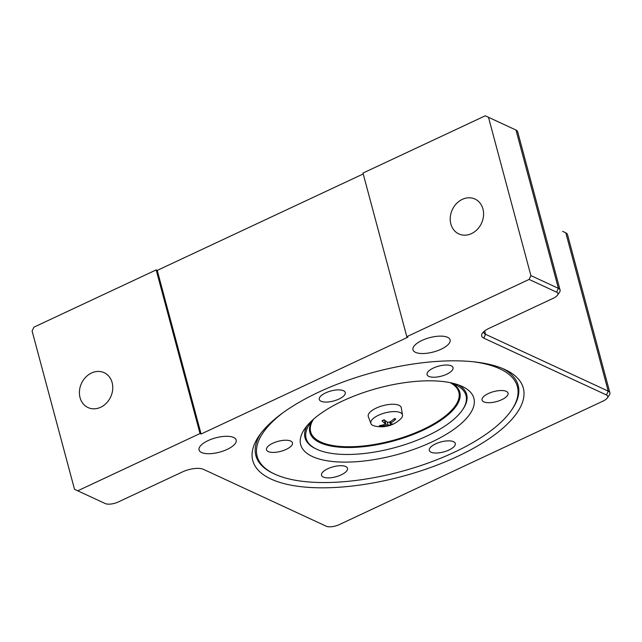 <?xml version="1.0" encoding="UTF-8"?>
<svg xmlns="http://www.w3.org/2000/svg" width="642" height="642" viewBox="0 0 642 642"><rect width="100%" height="100%" fill="white"/><g stroke="black" fill="none" stroke-linecap="round" stroke-linejoin="round"><path stroke-width="0.96" d="M370.867 423.479L368.315 416.65A17.077 6.58 -15 0 1 379.302 406.819A17.077 6.58 -15 0 1 399.059 405.343A17.077 6.58 -15 0 1 401.29 407.814L402.502 415.005A16.387 6.316 -15 0 1 400.552 419.017A27.75 27.75 0 0 1 374.559 425.983A16.387 6.316 -15 0 1 372.89 425.405A16.387 6.316 -15 0 1 370.867 423.479A16.387 6.316 -15 0 1 381.404 414.05A16.387 6.316 -15 0 1 400.359 412.637A16.387 6.316 -15 0 1 402.502 415.005M450.227 382.664A82.778 31.907 -15 0 1 455.258 384.606A82.778 31.907 -15 0 1 463.925 407.534A82.778 31.907 -15 0 1 462.16 410.358A82.778 31.907 -15 0 1 394.324 447.763A82.778 31.907 -15 0 1 316.875 449.288A82.778 31.907 -15 0 1 308.208 426.352A82.778 31.907 -15 0 1 309.974 423.535A82.778 31.907 -15 0 1 313.368 419.338M458.757 385.007A83.677 32.261 -15 0 1 464.559 406.619A83.677 32.261 -15 0 1 462.778 409.476L462.16 410.358M307.141 425.654A83.677 32.261 -15 0 1 307.149 425.63A83.677 32.261 -15 0 0 315.904 448.83L316.875 449.288M473.323 361.767A134.7 51.922 -15 0 1 511.104 410.744A134.7 51.922 -15 0 1 454.022 452.385A134.7 51.922 -15 0 1 274.68 474.093A134.7 51.922 -15 0 1 282.913 412.79M502.726 368.556A135.767 52.339 -15 0 1 511.834 409.708L511.104 410.744M451.446 371.172A13.45 5.184 -15 0 1 437.411 376.958A13.45 5.184 -15 0 1 427.066 374.607A13.45 5.184 -15 0 1 428.671 371.084A13.45 5.184 -15 0 1 442.707 365.306A13.45 5.184 -15 0 1 453.051 367.649A13.45 5.184 -15 0 1 451.446 371.172M495.223 401.916A13.45 5.184 -15 0 1 482.07 400.094A13.45 5.184 -15 0 1 494.91 391.307A13.45 5.184 -15 0 1 508.055 393.129A13.45 5.184 -15 0 1 495.223 401.916M431.055 452.201A13.45 5.184 -15 0 1 429.289 450.427A13.45 5.184 -15 0 1 438.181 442.803A13.45 5.184 -15 0 1 453.517 441.688A13.45 5.184 -15 0 1 455.274 443.462A13.45 5.184 -15 0 1 446.383 451.085A13.45 5.184 -15 0 1 431.055 452.201M323.111 471.758A13.45 5.184 -15 0 1 337.146 465.972A13.45 5.184 -15 0 1 347.491 468.315A13.45 5.184 -15 0 1 345.886 471.846A13.45 5.184 -15 0 1 331.85 477.624A13.45 5.184 -15 0 1 321.506 475.281A13.45 5.184 -15 0 1 323.111 471.758M279.334 441.014A13.45 5.184 -15 0 1 292.479 442.836A13.45 5.184 -15 0 1 279.647 451.623A13.45 5.184 -15 0 1 266.502 449.801A13.45 5.184 -15 0 1 279.334 441.014M343.502 390.721A13.45 5.184 -15 0 1 345.268 392.503A13.45 5.184 -15 0 1 336.368 400.127A13.45 5.184 -15 0 1 321.04 401.242A13.45 5.184 -15 0 1 319.283 399.468A13.45 5.184 -15 0 1 328.174 391.837A13.45 5.184 -15 0 1 343.502 390.721M431.705 442.041A89.655 34.564 165 0 0 462.224 386.436A89.655 34.564 165 0 0 342.852 400.881A89.655 34.564 165 0 0 304.862 428.599A89.655 34.564 165 0 0 332.42 461.486A89.655 34.564 165 0 0 431.705 442.041M504.989 369.551A140.036 53.984 -15 0 1 505.102 369.607A140.036 53.984 -15 0 1 457.337 456.51A140.036 53.984 -15 0 1 271.093 479.084A140.036 53.984 -15 0 1 259.312 435.469A140.036 53.984 -15 0 1 373.965 372.208A140.036 53.984 -15 0 1 504.989 369.551M227.132 449.416A19.212 7.407 -15 0 1 199.052 449.978A19.212 7.407 -15 0 1 208.088 440.597A19.212 7.407 -15 0 1 236.168 440.035A19.212 7.407 -15 0 1 227.132 449.416M441.062 349.24A19.212 7.407 -15 0 1 412.983 349.802A19.212 7.407 -15 0 1 422.019 340.421A19.212 7.407 -15 0 1 450.098 339.859A19.212 7.407 -15 0 1 441.062 349.24M100.682 407.253A19.212 16.098 114.9 0 1 88.018 407.558A19.212 16.098 114.9 0 1 79.512 390.529A19.212 16.098 114.9 0 1 91.509 373.002A19.212 16.098 114.9 0 1 104.173 372.697A19.212 16.098 114.9 0 1 112.671 389.726A19.212 16.098 114.9 0 1 100.682 407.253M471.493 233.608A19.212 16.098 114.9 0 1 458.829 233.913A19.212 16.098 114.9 0 1 450.323 216.892A19.212 16.098 114.9 0 1 462.312 199.357A19.212 16.098 114.9 0 1 474.976 199.052A19.212 16.098 114.9 0 1 483.482 216.081A19.212 16.098 114.9 0 1 471.493 233.608M488.482 117.301L515.983 130.037A12.808 4.935 -15 0 1 515.991 130.045L512.781 128.544A9.823 3.788 165 0 0 512.781 128.544A9.823 3.788 165 0 0 512.773 128.544L485.272 115.801L488.482 117.301L530.894 275.595L529.112 279.43L556.614 292.166A9.823 3.788 -15 0 1 557.441 295.232A9.823 3.788 -15 0 1 553.284 298.265L489.108 328.319A15.793 6.091 165 0 0 482.407 333.198A15.793 6.091 165 0 0 483.739 338.117L606.441 394.958A9.823 3.788 -15 0 1 607.268 398.016A9.823 3.788 -15 0 1 603.111 401.057L339.265 524.61A9.823 3.788 -15 0 1 326.192 526.199L203.49 469.358A15.793 6.091 165 0 0 182.472 471.91L118.297 501.964A9.823 3.788 -15 0 1 105.224 503.545L74.512 489.308L32.1 331.015L33.882 327.179L156.175 269.913L157.234 270.402L363.212 173.95M529.112 279.43L406.819 336.697L407.879 337.186L201.082 434.024L200.023 433.535L77.722 490.809M485.272 115.801L362.979 173.075L406.819 336.697M562.617 231.345A9.823 3.788 165 0 0 562.609 231.337L565.811 232.829A12.808 4.935 -15 0 1 565.819 232.837A12.808 4.935 -15 0 1 567.488 234.523L609.9 392.824A12.808 4.935 165 0 0 608.223 391.13L485.521 334.289A12.808 4.935 -15 0 1 483.843 332.596A12.808 4.935 -15 0 1 483.827 331.641M562.609 231.337A9.823 3.788 165 0 0 562.601 231.337L565.819 232.837L562.601 231.337M157.234 270.402L201.082 434.024M200.023 433.535L156.175 269.913M557.441 295.232L559.479 292.327A12.808 4.935 165 0 0 560.073 290.032A12.808 4.935 165 0 0 558.396 288.338L530.894 275.595M607.268 398.016L609.306 395.119A12.808 4.935 165 0 0 609.9 392.824M515.991 130.045A12.808 4.935 -15 0 1 517.661 131.73L560.073 290.032M273.644 473.611A135.767 52.339 -15 0 1 273.532 473.555A135.767 52.339 -15 0 1 260.845 433.374M390.601 423.664L391.042 422.877A27.742 23.802 -74.1 0 0 395.769 419.162A9.165 3.531 165 0 0 394.509 418.568A27.742 22.614 123.7 0 1 389.469 422.131L387.792 422.332A27.742 10.352 -120.7 0 1 384.149 419.804A9.165 3.531 165 0 0 382.006 420.799A27.742 10.729 70.8 0 0 385.112 423.576L384.67 424.362A27.742 21.932 118.9 0 1 379.294 425.646A9.165 3.531 165 0 0 380.546 426.24A27.742 24.476 -69.4 0 0 386.243 425.108L387.92 424.908A27.742 12.214 69.3 0 0 390.906 425.012A9.165 3.531 165 0 0 393.056 424.009A27.742 8.86 -118.9 0 1 390.601 423.664L389.863 421.914M384.494 420.077L385.272 423.8L384.662 420.213M380.546 426.24L381.107 425.365M389.493 422.123L390.906 425.012M395.111 419.186L395.769 419.162L395.111 419.186M450.082 382.64A76.695 29.564 -15 0 1 456.879 403.28A76.695 29.564 -15 0 1 366.237 445.66A76.695 29.564 -15 0 1 313.481 419.242M452.265 383.362A77.602 29.909 -15 0 1 457.826 403.505A77.602 29.909 -15 0 1 366.109 446.399A77.602 29.909 -15 0 1 311.835 421.152A77.602 29.909 -15 0 1 311.948 420.967M512.773 128.544L515.983 130.037L558.396 288.338L556.614 292.166M484.63 330.975L485.521 334.289L483.739 338.117M565.811 232.829L608.223 391.13L606.441 394.958M386.243 425.108L384.767 420.293M387.92 424.908L387.415 422.115M391.042 422.877L390.601 421.465M391.885 424.001A8.474 3.266 -15 0 1 390.505 424.595M381.067 425.718A8.474 3.266 -15 0 1 380.425 425.494M274.68 474.093L273.532 473.555M382.223 420.871L384.349 419.884M394.044 418.704L395.151 419.226"/></g></svg>
